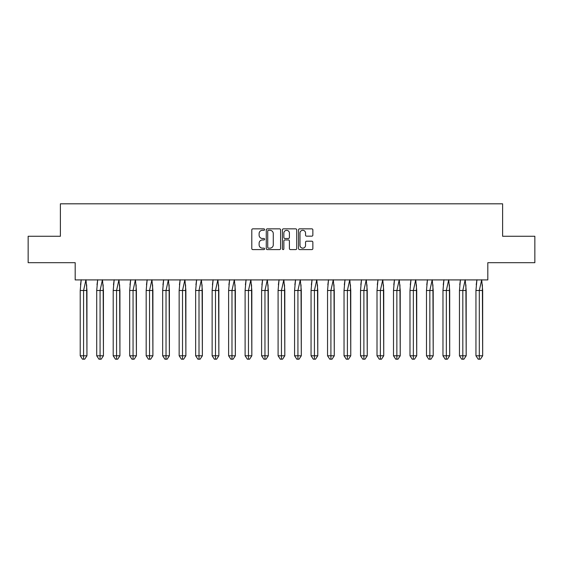 <?xml version="1.0" encoding="UTF-8"?>
<svg xmlns="http://www.w3.org/2000/svg" width="563" height="563" viewBox="0 0 563 563"><rect width="100%" height="100%" fill="white"/><g stroke="black" fill="none" stroke-linecap="round" stroke-linejoin="round"><path stroke-width="0.84" d="M264.589 229.57A0.725 0.725 0 0 0 263.864 228.845L252.843 228.845A1.035 1.035 0 0 0 251.802 229.887L251.802 248.557A1.035 1.035 0 0 0 252.843 249.599L263.864 249.599A0.725 0.725 0 0 0 264.589 248.867A0.725 0.725 0 0 0 263.864 248.142L262.435 248.142A3.322 3.322 0 0 1 259.114 244.828L259.114 243.265A3.322 3.322 0 0 1 262.435 239.951L263.864 239.951A0.725 0.725 0 0 0 264.589 239.219A0.725 0.725 0 0 0 263.864 238.494L262.435 238.494A3.322 3.322 0 0 1 259.114 235.179L259.114 233.617A3.322 3.322 0 0 1 262.435 230.302L263.864 230.302A0.725 0.725 0 0 0 264.589 229.57M28.15 236.263L28.15 262.689L75.182 262.689L75.182 279.917L487.818 279.917L487.818 262.689L534.85 262.689L534.85 236.263L502.611 236.263L502.611 203.813L60.389 203.813L60.389 236.263L28.15 236.263M311.818 236.164A1.035 1.035 0 0 0 312.859 235.123L312.859 229.887A1.035 1.035 0 0 0 311.818 228.845L299.579 228.845A1.035 1.035 0 0 0 298.538 229.887L298.538 248.557A1.035 1.035 0 0 0 299.579 249.599L311.818 249.599A1.035 1.035 0 0 0 312.859 248.557L312.859 242.231A1.035 1.035 0 0 0 311.818 241.196L306.582 241.196A1.035 1.035 0 0 0 305.54 242.231L305.54 245.369A2.773 2.773 0 0 1 302.767 248.142A2.773 2.773 0 0 1 299.995 245.369L299.995 233.075A2.773 2.773 0 0 1 302.767 230.302A2.773 2.773 0 0 1 305.54 233.075L305.54 235.123A1.035 1.035 0 0 0 306.582 236.164L311.818 236.164M280.592 229.887A1.035 1.035 0 0 0 279.558 228.845L267.312 228.845A1.035 1.035 0 0 0 266.278 229.887L266.278 248.557A1.035 1.035 0 0 0 267.312 249.599L279.558 249.599A1.035 1.035 0 0 0 280.592 248.557L280.592 229.887M283.442 228.845L295.688 228.845A1.035 1.035 0 0 1 296.722 229.887L296.722 248.557A1.035 1.035 0 0 1 295.688 249.599L290.445 249.599A1.035 1.035 0 0 1 289.41 248.557L289.41 240.985A1.035 1.035 0 0 0 288.376 239.951L284.899 239.951A1.035 1.035 0 0 0 283.858 240.985L283.858 248.867A0.725 0.725 0 0 1 283.133 249.599A0.725 0.725 0 0 1 282.408 248.867L282.408 229.887A1.035 1.035 0 0 1 283.442 228.845M268.452 230.302A0.725 0.725 0 0 0 267.728 231.027L267.728 247.417A0.725 0.725 0 0 0 268.452 248.142L269.959 248.142A3.322 3.322 0 0 0 273.28 244.828L273.28 233.617A3.322 3.322 0 0 0 269.959 230.302L268.452 230.302M289.41 233.124A2.773 2.773 0 0 0 286.637 230.351A2.773 2.773 0 0 0 283.858 233.124L283.858 237.459A1.035 1.035 0 0 0 284.899 238.494L288.376 238.494A1.035 1.035 0 0 0 289.41 237.459L289.41 233.124M81.206 279.755L80.22 290.487L80.22 355.788L80.22 290.487L82.24 290.487M86.66 284.787L86.948 355.788L86.948 290.487L83.584 290.487L83.584 359.187L84.71 359.187L86.948 355.788L84.71 359.187L83.359 359.187M80.516 284.787L81.178 279.917M86.948 290.487L85.963 279.755L83.584 290.487L80.22 290.487M83.584 359.187L82.465 359.187L80.22 355.788L86.948 355.788M97.695 279.755L96.709 290.487L96.709 355.788L96.709 290.487L98.729 290.487M103.149 284.787L103.437 355.788L103.437 290.487L100.073 290.487L100.073 359.187L101.199 359.187L103.437 355.788L101.199 359.187L99.848 359.187M97.005 284.787L97.666 279.917M114.183 279.755L113.198 290.487L113.198 355.788L113.198 290.487L115.218 290.487M119.63 284.787L119.926 355.788L119.926 290.487L116.562 290.487L116.562 359.187L117.688 359.187L119.926 355.788L117.688 359.187L116.337 359.187M113.494 284.787L114.155 279.917M130.672 279.755L129.687 290.487L129.687 355.788L129.687 290.487L131.707 290.487M136.119 284.787L136.415 355.788L136.415 290.487L133.051 290.487L133.051 359.187L134.17 359.187L136.415 355.788L134.17 359.187L132.826 359.187M129.983 284.787L130.644 279.917M147.161 279.755L146.176 290.487L146.176 355.788L146.176 290.487L148.196 290.487M152.608 284.787L152.904 355.788L152.904 290.487L149.54 290.487L149.54 359.187L150.659 359.187L152.904 355.788L150.659 359.187L149.315 359.187M146.471 284.787L147.133 279.917M163.65 279.755L162.665 290.487L162.665 355.788L162.665 290.487L164.685 290.487M169.097 284.787L169.393 355.788L169.393 290.487L166.029 290.487L166.029 359.187L167.148 359.187L169.393 355.788L167.148 359.187L165.803 359.187M162.96 284.787L163.622 279.917M103.437 290.487L102.452 279.755L100.073 290.487L96.709 290.487M100.073 359.187L98.954 359.187L96.709 355.788L103.437 355.788M119.926 290.487L118.941 279.755L116.562 290.487L113.198 290.487M116.562 359.187L115.443 359.187L113.198 355.788L119.926 355.788M136.415 290.487L135.43 279.755L133.051 290.487L129.687 290.487M133.051 359.187L131.932 359.187L129.687 355.788L136.415 355.788M152.904 290.487L151.919 279.755L149.54 290.487L146.176 290.487M149.54 359.187L148.421 359.187L146.176 355.788L152.904 355.788M169.393 290.487L168.407 279.755L166.029 290.487L162.665 290.487M166.029 359.187L164.91 359.187L162.665 355.788L169.393 355.788M180.139 279.755L179.154 290.487L179.154 355.788L179.154 290.487L181.173 290.487M185.586 284.787L185.881 355.788L185.881 290.487L182.518 290.487L182.518 359.187L183.637 359.187L185.881 355.788L183.637 359.187L182.292 359.187M179.449 284.787L180.111 279.917M185.881 290.487L184.896 279.755L182.518 290.487L179.154 290.487M182.518 359.187L181.399 359.187L179.154 355.788L185.881 355.788M196.628 279.755L195.642 290.487L195.642 355.788L195.642 290.487L197.662 290.487M202.075 284.787L202.37 355.788L202.37 290.487L199.006 290.487L199.006 359.187L200.125 359.187L202.37 355.788L200.125 359.187L198.781 359.187M195.938 284.787L196.6 279.917M202.37 290.487L201.385 279.755L199.006 290.487L195.642 290.487M199.006 359.187L197.887 359.187L195.642 355.788L202.37 355.788M213.117 279.755L212.131 290.487L212.131 355.788L212.131 290.487L214.151 290.487M218.564 284.787L218.859 355.788L218.859 290.487L215.495 290.487L215.495 359.187L216.614 359.187L218.859 355.788L216.614 359.187L215.27 359.187M212.427 284.787L213.088 279.917M218.859 290.487L217.874 279.755L215.495 290.487L212.131 290.487M215.495 359.187L214.369 359.187L212.131 355.788L218.859 355.788M229.605 279.755L228.62 290.487L228.62 355.788L228.62 290.487L230.64 290.487M235.053 284.787L235.348 355.788L235.348 290.487L231.984 290.487L231.984 359.187L233.103 359.187L235.348 355.788L233.103 359.187L231.759 359.187M228.909 284.787L229.577 279.917M235.348 290.487L234.363 279.755L231.984 290.487L228.62 290.487M231.984 359.187L230.858 359.187L228.62 355.788L235.348 355.788M246.094 279.755L245.109 290.487L245.109 355.788L245.109 290.487L247.122 290.487M251.541 284.787L251.837 355.788L251.837 290.487L248.473 290.487L248.473 359.187L249.592 359.187L251.837 355.788L249.592 359.187L248.248 359.187M245.398 284.787L246.066 279.917M251.837 290.487L250.852 279.755L248.473 290.487L245.109 290.487M248.473 359.187L247.347 359.187L245.109 355.788L251.837 355.788M262.583 279.755L261.598 290.487L261.598 355.788L261.598 290.487L263.611 290.487M268.03 284.787L268.319 355.788L268.319 290.487L264.962 290.487L264.962 359.187L266.081 359.187L268.319 355.788L266.081 359.187L264.737 359.187M261.886 284.787L262.555 279.917M268.319 290.487L267.334 279.755L264.962 290.487L261.598 290.487M264.962 359.187L263.836 359.187L261.598 355.788L268.319 355.788M279.072 279.755L278.087 290.487L278.087 355.788L278.087 290.487L280.1 290.487M284.519 284.787L284.808 355.788L284.808 290.487L281.444 290.487L281.444 359.187L282.57 359.187L284.808 355.788L282.57 359.187L281.226 359.187M278.375 284.787L279.044 279.917M284.808 290.487L283.822 279.755L281.444 290.487L278.087 290.487M281.444 359.187L280.325 359.187L278.087 355.788L284.808 355.788M295.554 279.755L294.576 290.487L294.576 355.788L294.576 290.487L296.588 290.487M301.008 284.787L301.296 355.788L301.296 290.487L297.933 290.487L297.933 359.187L299.059 359.187L301.296 355.788L299.059 359.187L297.714 359.187M294.864 284.787L295.526 279.917M301.296 290.487L300.311 279.755L297.933 290.487L294.576 290.487M297.933 359.187L296.814 359.187L294.576 355.788L301.296 355.788M312.043 279.755L311.058 290.487L311.058 355.788L311.058 290.487L313.077 290.487M317.497 284.787L317.785 355.788L317.785 290.487L314.421 290.487L314.421 359.187L315.547 359.187L317.785 355.788L315.547 359.187L314.196 359.187M311.353 284.787L312.015 279.917M317.785 290.487L316.8 279.755L314.421 290.487L311.058 290.487M314.421 359.187L313.302 359.187L311.058 355.788L317.785 355.788M328.532 279.755L327.546 290.487L327.546 355.788L327.546 290.487L329.566 290.487M333.986 284.787L334.274 355.788L334.274 290.487L330.91 290.487L330.91 359.187L332.036 359.187L334.274 355.788L332.036 359.187L330.685 359.187M327.842 284.787L328.503 279.917M334.274 290.487L333.289 279.755L330.91 290.487L327.546 290.487M330.91 359.187L329.791 359.187L327.546 355.788L334.274 355.788M345.02 279.755L344.035 290.487L344.035 355.788L344.035 290.487L346.055 290.487M350.467 284.787L350.763 355.788L350.763 290.487L347.399 290.487L347.399 359.187L348.525 359.187L350.763 355.788L348.525 359.187L347.174 359.187M344.331 284.787L344.992 279.917M350.763 290.487L349.778 279.755L347.399 290.487L344.035 290.487M347.399 359.187L346.28 359.187L344.035 355.788L350.763 355.788M361.509 279.755L360.524 290.487L360.524 355.788L360.524 290.487L362.544 290.487M366.956 284.787L367.252 355.788L367.252 290.487L363.888 290.487L363.888 359.187L365.007 359.187L367.252 355.788L365.007 359.187L363.663 359.187M360.82 284.787L361.481 279.917M367.252 290.487L366.267 279.755L363.888 290.487L360.524 290.487M363.888 359.187L362.769 359.187L360.524 355.788L367.252 355.788M377.998 279.755L377.013 290.487L377.013 355.788L377.013 290.487L379.033 290.487M383.445 284.787L383.741 355.788L383.741 290.487L380.377 290.487L380.377 359.187L381.496 359.187L383.741 355.788L381.496 359.187L380.152 359.187M377.309 284.787L377.97 279.917M383.741 290.487L382.756 279.755L380.377 290.487L377.013 290.487M380.377 359.187L379.258 359.187L377.013 355.788L383.741 355.788M394.487 279.755L393.502 290.487L393.502 355.788L393.502 290.487L395.522 290.487M399.934 284.787L400.23 355.788L400.23 290.487L396.866 290.487L396.866 359.187L397.985 359.187L400.23 355.788L397.985 359.187L396.641 359.187M393.797 284.787L394.459 279.917M400.23 290.487L399.244 279.755L396.866 290.487L393.502 290.487M396.866 359.187L395.747 359.187L393.502 355.788L400.23 355.788M410.976 279.755L409.991 290.487L409.991 355.788L409.991 290.487L412.01 290.487M416.423 284.787L416.719 355.788L416.719 290.487L413.355 290.487L413.355 359.187L414.474 359.187L416.719 355.788L414.474 359.187L413.129 359.187M410.286 284.787L410.948 279.917M416.719 290.487L415.733 279.755L413.355 290.487L409.991 290.487M413.355 359.187L412.236 359.187L409.991 355.788L416.719 355.788M427.465 279.755L426.48 290.487L426.48 355.788L426.48 290.487L428.499 290.487M432.912 284.787L433.207 355.788L433.207 290.487L429.843 290.487L429.843 359.187L430.962 359.187L433.207 355.788L430.962 359.187L429.618 359.187M426.775 284.787L427.437 279.917M433.207 290.487L432.222 279.755L429.843 290.487L426.48 290.487M429.843 359.187L428.725 359.187L426.48 355.788L433.207 355.788M443.954 279.755L442.968 290.487L442.968 355.788L442.968 290.487L444.988 290.487M449.401 284.787L449.696 355.788L449.696 290.487L446.332 290.487L446.332 359.187L447.451 359.187L449.696 355.788L447.451 359.187L446.107 359.187M443.264 284.787L443.925 279.917M449.696 290.487L448.711 279.755L446.332 290.487L442.968 290.487M446.332 359.187L445.206 359.187L442.968 355.788L449.696 355.788M460.443 279.755L459.457 290.487L459.457 355.788L459.457 290.487L461.477 290.487M465.89 284.787L466.185 355.788L466.185 290.487L462.821 290.487L462.821 359.187L463.94 359.187L466.185 355.788L463.94 359.187L462.596 359.187M459.746 284.787L460.414 279.917M466.185 290.487L465.2 279.755L462.821 290.487L459.457 290.487M462.821 359.187L461.695 359.187L459.457 355.788L466.185 355.788M476.931 279.755L475.946 290.487L475.946 355.788L475.946 290.487L477.959 290.487M482.378 284.787L482.674 355.788L482.674 290.487L479.31 290.487L479.31 359.187L480.429 359.187L482.674 355.788L480.429 359.187L479.085 359.187M476.235 284.787L476.903 279.917M482.674 290.487L481.689 279.755L479.31 290.487L475.946 290.487M479.31 359.187L478.184 359.187L475.946 355.788L482.674 355.788"/></g></svg>
